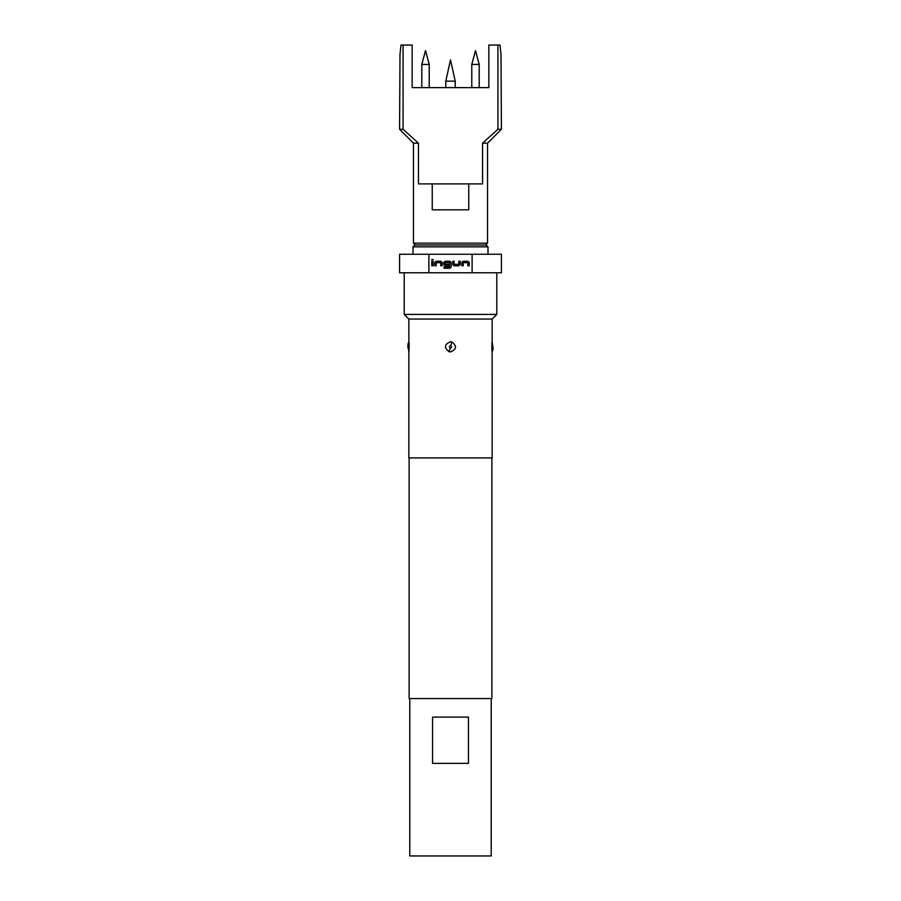 <?xml version="1.0" encoding="UTF-8"?>
<svg xmlns="http://www.w3.org/2000/svg" width="901" height="901" viewBox="0 0 901 901"><rect width="100%" height="100%" fill="white"/><g stroke="black" fill="none" stroke-linecap="round" stroke-linejoin="round"><path stroke-width="1.35" d="M431.602 259.646L433.313 259.646L431.602 259.646M471.786 64.421L475.491 50.602L479.197 64.421L471.786 64.421L471.786 87.634M421.803 64.421L425.509 50.602L429.214 64.421L421.803 64.421L421.803 87.634M445.781 81.158L455.219 81.158L450.5 59.86L445.781 81.158L445.781 87.634M415.327 244.993L413.469 243.146L487.531 243.146L487.531 143.169L501.418 129.282L501.001 54.308L500.021 45.05L488.849 45.05L488.849 87.634L412.151 87.634L412.151 45.05L400.979 45.05L399.999 54.308L399.582 129.282L403.074 129.282L403.074 45.05M497.926 45.05L497.926 129.282L482.564 143.169L482.564 183.905L468.757 183.905L468.757 209.82L432.243 209.82L432.243 183.905L418.436 183.905L418.436 143.169L403.074 129.282M413.469 243.146L413.469 143.169L418.436 143.169M414.865 244.993L486.135 244.993L487.993 246.851L413.007 246.851L414.865 244.993M491.225 698.579L491.225 855.95L409.775 855.95L409.775 698.579M451.942 341.963C457.1 346.074 456.616 349.385 450.5 351.897L449.036 351.683C443.9 347.549 444.396 344.25 450.5 341.761L451.942 341.963L450.725 345.376C449.227 346.018 449.081 346.975 450.275 348.27C451.773 347.64 451.919 346.671 450.725 345.376M408.874 341.963A7.411 6.971 180 0 0 407.916 345.376L408.84 351.886L408.84 457.911L492.16 457.911L492.126 351.683A7.411 6.96 0 0 0 493.084 348.27L492.16 341.761L492.16 319.055L408.84 319.055L408.874 341.963C409.448 343.495 408.863 353.868 408.874 351.683M492.16 351.886L493.084 348.146M408.84 319.055L404.211 314.426L496.789 314.426L496.789 272.766M428.887 272.766L428.887 254.251L399.582 254.251L399.582 272.766L501.418 272.766L501.418 254.251L472.113 254.251L472.113 272.766M492.126 351.683C491.552 350.117 492.137 339.801 492.126 341.963M409.122 457.911L409.122 698.579L491.878 698.579L491.878 457.911M428.887 254.251L472.113 254.251M461.796 265.784L461.796 262.551L463.091 261.256L467.946 261.256L469.241 262.551L469.241 265.784L467.856 265.784L467.856 262.732L463.272 262.642L463.182 265.784L461.796 265.784M458.924 265.784L454.059 265.784L452.764 264.489L452.764 261.256L454.16 261.256L454.16 264.308L458.744 264.398L458.834 261.256L460.22 261.256L460.22 264.489L458.924 265.784M444.069 268.239L444.069 266.854L449.565 266.854L449.655 262.732L445.071 262.642L444.981 264.308L449.013 264.398L449.013 265.784L445.038 265.784L443.743 264.489L443.743 262.551L445.038 261.256L449.903 261.256L451.198 262.551L451.198 266.944L449.903 268.239L444.069 268.239M434.721 265.784L434.721 262.551L436.016 261.256L440.871 261.256L442.166 262.551L442.166 265.784L440.78 265.784L440.78 262.732L436.197 262.642L436.107 265.784L434.721 265.784M431.759 265.784L431.759 261.256L433.144 261.256L433.144 265.784L431.759 265.784M408.84 341.761L407.916 346.007M407.916 346.626L407.916 347.865M432.559 717.095L468.441 717.095L468.441 763.384L432.559 763.384L432.559 717.095M482.564 143.169L487.531 143.169M497.926 129.282L501.418 129.282M468.757 183.905L432.243 183.905M491.878 663.598L491.878 652.11M436.197 262.642L436.095 264.342M440.78 262.732L439.868 262.653M444.981 264.308L445.781 264.387M449.655 262.732L448.743 262.653M458.744 264.398L458.834 262.698M454.16 264.308L455.073 264.387M463.272 262.642L463.182 264.342M467.856 262.732L466.943 262.653M449.036 351.683L450.275 348.27M413.007 254.251L413.007 246.851M492.16 319.055L496.789 314.426M404.211 314.426L404.211 272.766M487.993 254.251L487.993 246.851M413.469 143.169L399.582 129.282M485.673 244.993L487.531 243.146M455.219 87.634L455.219 81.158M429.214 64.421L429.214 87.634M479.197 64.421L479.197 87.634"/></g></svg>
